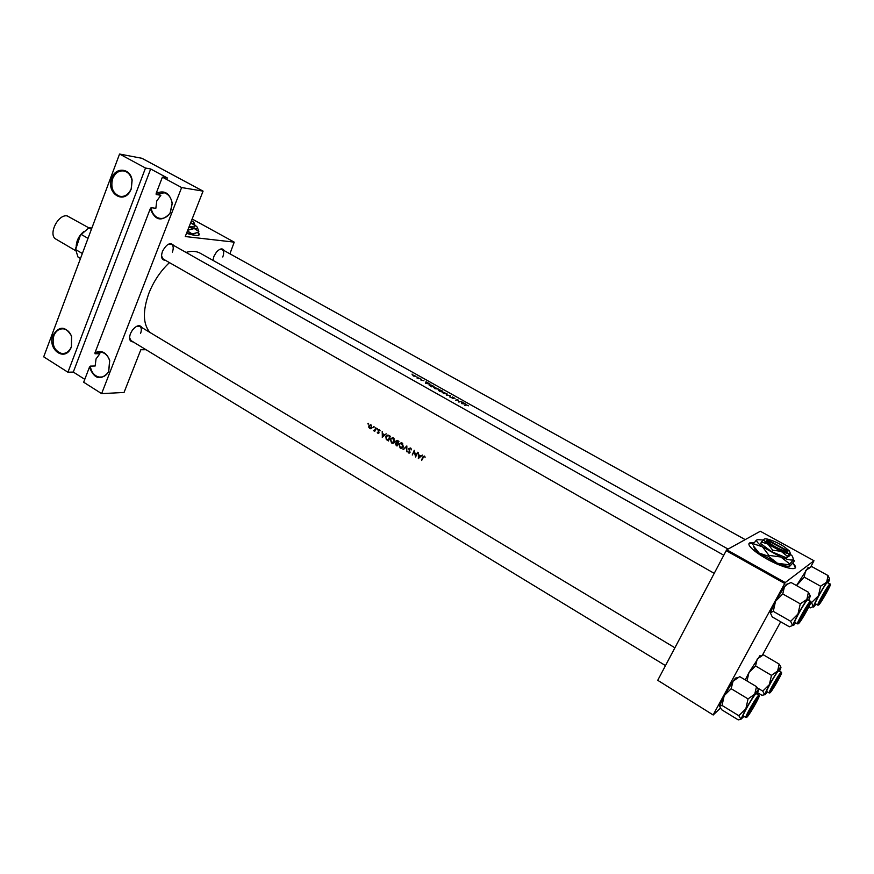<?xml version="1.0" encoding="UTF-8"?>
<svg xmlns="http://www.w3.org/2000/svg" width="874" height="874" viewBox="0 0 874 874"><rect width="100%" height="100%" fill="white"/><g stroke="black" fill="none" stroke-linecap="round" stroke-linejoin="round"><path stroke-width="1.31" d="M95.037 353.762L95.004 352.703C101.635 349.84 106.541 352.419 109.72 360.427L108.682 371.985C100.739 380.856 94.326 379.261 89.443 367.189L90.295 366.119C91.3 372.237 94.25 375.886 99.155 377.065C103.176 377.502 106.344 375.667 108.649 371.581L109.632 360.634C108.114 355.904 105.361 353.096 101.373 352.2L95.037 353.762L99.898 353.708L96.031 358.93L95.157 365.998L90.295 366.119M71.439 346.978L70.335 349.239C63.496 361.563 47.36 348.595 52.91 335.408C59.257 325.631 65.484 325.882 71.613 336.184L71.439 346.978M53.849 335.714C51.741 344.804 54.297 350.703 61.497 353.424C65.102 353.883 68.052 352.342 70.357 348.813L71.395 346.661L71.559 336.446C70.007 332.229 67.451 329.727 63.868 328.919C59.345 328.427 56.002 330.689 53.849 335.714M156.173 194.531L156.173 193.329C164.465 189.767 169.829 193.088 172.276 203.281L170.266 213.016C161.799 222.127 155.135 220.696 150.262 208.744L151.126 207.673C151.978 213.245 154.622 216.752 159.068 218.205C163.613 219.112 167.327 217.265 170.212 212.666L172.112 203.456C171.315 197.841 168.704 194.279 164.268 192.761L156.173 194.531L160.871 195.263L156.774 200.944L155.834 208.34L151.126 207.673M131.286 188.97L129.658 192.105C122.01 204.341 106.027 191.788 111.741 178.209C115.554 166.584 130.488 167.95 132.127 180.219L131.286 188.97M112.702 178.558C110.474 187.265 112.713 193.143 119.432 196.191C123.42 197.054 126.839 195.568 129.658 191.723L131.198 188.751L131.996 180.47C130.98 175.543 128.522 172.429 124.6 171.107C119.312 170.113 115.346 172.604 112.702 178.558M186.512 233.325C195.579 236.024 199.796 236.22 199.163 233.926L198.016 232.539M199.206 234.898L197.775 232.648M133.187 341.909C129.691 341.701 128.762 338.981 130.39 333.748L132.389 330.11C136.617 325.237 139.807 324.407 141.959 327.641M129.549 337.648L131.034 340.598L665.496 665.595M165.437 260.332C161.69 260.135 160.685 257.164 162.433 251.439C166.573 243.879 170.343 241.901 173.762 245.507M161.526 255.94L163.198 259.054L714.222 573.355M212.983 260.365L213.912 256.377L216.435 252.116C219.942 248.413 222.531 247.921 224.203 250.641M753.956 542.809C749.619 542.153 748.078 543.071 749.335 545.573C751.618 549.156 757.419 553.603 766.749 558.923C782.667 567.947 798.869 571.727 794.958 565.653L792.816 562.998M795.198 567.881L794.805 565.948L792.62 563.249M461.483 403.57L465.94 404.181L461.811 401.854L461.483 403.57M455.026 398.369L452.361 396.96L452.951 398.336L450.962 397.353L453.344 398.555L452.743 397.178L455.026 398.369M443.369 393.453L447.193 393.977L442.364 391.814L443.369 393.453M434.771 388.613L438.595 389.149L433.788 386.996L434.771 388.613M417.422 377.197L418.012 377.317L417.422 377.197M411.96 374.138L412.561 374.258L411.96 374.138M418.275 378.726L420.033 378.409L416.832 377.896L418.406 378.355M420.831 379.993L423.901 380.725L420.831 379.993M464.793 405.427L466.366 404.979L468.595 405.809L465.995 404.76L464.793 405.427M425.551 383.38L430.03 384.025L425.999 381.763L425.551 383.38M420.776 379.087L421.377 379.207L420.776 379.087M413.282 375.951L416.035 376.388L412.615 374.859L413.282 375.951M434.083 386.297L429.058 384.964L431.68 386.821L434.083 386.297M440.256 391.65L442.637 391.104L439.458 389.782L439.677 390.372L438.508 390.449L440.256 391.65M450.001 397.113L450.536 395.529L446.286 395.026L450.023 395.594L450.001 397.113M461.133 401.483L458.937 401.679L457.801 399.615L455.452 400.183L457.703 399.91L458.806 402.062L461.133 401.483M149.902 332.415C142.888 324.036 142.582 310.915 148.962 293.063C153.802 281.035 160.619 270.885 169.447 262.615M186.053 252.422C191.57 250.783 196.3 251.046 200.233 253.22L728.097 549.08M421.639 460.522L423.857 456.436L425.135 457.211L424.316 456.031L422.568 457.102L421.639 460.522M417.608 452.251L415.642 455.736L414.243 450.274L412.266 455.004L414.2 451.519L415.631 456.982L417.608 452.251M406.792 451.782L406.858 445.948L403.067 449.586L406.454 446.964L406.792 451.782M397.014 446.024L398.959 441.304L397.146 440.387L395.835 441.151L396.162 442.845L395.267 443.555L397.014 446.024M390.339 436.246L387.892 435.023L385.838 436.476L386.242 439.469L388.406 440.955L390.339 436.246M377.273 432.324L378.191 433.395L379.032 432.849L378.464 430.423L380.103 430.751L379.054 429.626L378.071 430.216L378.639 432.641L377.677 432.28M374.76 431.374L375.798 427.714L374.749 430.008L373.307 430.445L374.76 431.374M369.757 428.5L371.155 428.631L372.073 427.659L370.587 424.72L368.872 425.78L368.795 427.244L369.757 428.5L370.838 428.227M368.107 424.108L368.315 423.278L368.533 424.065M373.602 427.331L373.81 426.501L374.039 427.288M376.989 429.32L377.186 428.489L377.426 429.265M382.255 437.328L386.264 433.854L384.549 434.739L382.604 433.602L382.2 431.472L382.353 437.317M391.53 442.932L392.371 443.249L394.753 441.763L393.529 437.972L392.644 437.645L390.219 439.13L391.53 442.932L392.623 442.725M400.161 448.023L401.024 448.329L403.406 446.854L402.171 443.042L401.275 442.714L398.85 444.2L400.161 448.023L401.264 447.805M411.49 449.815L410.616 447.991L408.813 448.548L409.633 452.262L408.748 452.492L407.677 451.465L408.519 452.94L410.026 452.481L409.207 448.788L410.409 448.482L411.49 449.815M418.318 458.566L422.448 455.092L420.689 455.966L418.701 454.797L418.285 452.645L418.438 458.544M145.51 168.037L67.932 372.226L43.7 356.832L119.563 154.032L145.51 168.037L150.678 168.977L73.296 372.062L67.932 372.226M229.917 253.81L234.232 242.142L185.255 236.537L203.074 191.133L181.628 187.549L101.624 393.628L83.675 382.222L89.443 367.189M234.232 242.142L192.138 219.013M720.373 708.137L713.206 714.998L657.729 680.3L713.206 714.998M810.788 566.767L813.989 560.747L760.314 531.25L726.807 549.79L785.223 582.554L713.381 714.484M784.634 583.45L726.207 550.653L657.729 680.3M813.989 560.747L785.223 582.554M780.679 621.775L762.489 655.03M726.207 550.653L726.807 549.79M753.727 543.082L748.952 543.661M146.013 349.709L140.812 349.753L124.042 392.459L101.624 393.628M181.628 187.549L162.389 177.149L156.173 193.329M95.004 352.703L150.262 208.744M203.074 191.133L141.938 158.303L119.563 154.032M172.386 252.149C173.729 248.282 173.434 245.649 171.512 244.239L167.983 244.414M222.772 257C224.105 253.285 223.897 250.794 222.149 249.505L219.308 249.603M140.539 333.529C141.774 330.044 141.533 327.641 139.807 326.352L136.475 326.384M162.389 177.149L167.491 178.045L150.678 168.977M73.296 372.062L84.778 379.338M368.566 423.442L367.921 423.508M369.921 428.085L369.243 425.999L370.554 425.201L371.69 427.441L369.921 428.085M371.658 425.299L371.035 425.376M370.969 428.184L371.821 428.107M374.061 426.654L373.417 426.731M374.629 430.358L373.591 430.762M375.339 429.942L374.749 430.008M377.448 428.642L376.803 428.719M378.835 433.165L377.885 433.286M378.792 430.128L378.071 430.216M379.819 430.128L379.25 430.194M385.368 434.629L384.549 434.739M382.637 436.432L382.604 434.203L384.134 435.099L382.637 436.432L383.446 436.334M383.446 434.094L382.604 434.203M384.953 434.99L384.134 435.099M387.543 440.441L388.58 440.19M386.887 439.382L386.242 439.469M387.597 435.58L388.176 435.088M389.738 436.508L388.209 440.245L386.636 439.163L386.221 436.705L387.87 435.602L390.252 436.432M389.017 435.471L387.969 435.613M392.371 443.249L393.551 443.074L392.699 442.768M392.022 438.18L392.743 437.666M391.694 442.441L390.602 439.349L392.568 438.191L394.371 441.534L391.694 442.441M394.054 438.366L393.333 438.464M393.551 437.983L392.885 438.147M393.453 442.561L394.294 442.517M395.878 443.468L395.267 443.555M396.73 442.768L396.162 442.845M396.468 441.064L395.835 441.151M396.818 445.314L395.649 443.774L396.414 443.337L397.419 443.806L397.32 445.237M398.02 443.533L397.157 443.653M398.14 443.249L397.266 443.216M397.364 443.173L396.228 441.381L397.812 441.239L398.369 441.567L397.626 443.326M398.653 441.13L397.812 441.239M397.058 440.922L397.954 440.791M401.024 448.329L402.182 448.154L401.319 447.849M400.62 443.26L401.352 442.725M400.325 447.532L399.232 444.429L401.21 443.26L403.023 446.625L400.325 447.532M402.696 443.435L401.974 443.533M402.182 443.042L401.483 443.216M402.127 447.63L402.969 447.586M403.854 449.465L403.067 449.586M411.064 448.384L410.409 448.482M410.026 448.34L410.856 448.22M409.808 452.83L408.519 452.94M409.491 448.438L408.813 448.548M421.596 455.813L420.689 455.966M418.722 457.67L418.701 455.409L420.263 456.326L418.722 457.67L419.618 457.517M419.509 455.278L418.701 455.409M421.17 456.173L420.263 456.326M425.769 383.424L426.414 382.004M425.857 383.435L426.293 382.462M426.064 383.26L426.25 382.626L427.768 383.478L425.988 383.446M425.889 383.435L426.25 382.626M424.895 456.654L424.338 456.752M424.731 456.403L424.087 456.512M413.5 375.896L412.998 375.077L415.609 376.235L413.446 376.038M429.156 385.15L429.44 384.527M433.46 386.111L431.548 386.526L429.527 385.073L431.69 385.161L433.329 386.417M433.515 387.575L433.788 386.996M435.012 388.526L434.17 387.204L438.147 389.006L434.924 388.701M440.125 391.355L438.966 390.558L440.911 391.137L440.048 391.53M441.151 391.082L439.753 390.132L442.026 390.918L440.999 391.432M442.102 392.382L442.364 391.814M443.61 393.355L442.747 392.022L446.745 393.835L443.533 393.529M449.848 397.025L450.536 395.529M449.793 397.004L450.471 395.496M461.538 403.602L462.226 402.095M461.68 403.613L462.149 402.586M461.996 403.438L462.127 402.761L463.679 403.635L461.898 403.635M461.734 403.613L462.127 402.761M777.51 680.922L780.012 675.897C780.154 674.433 778.1 677.372 773.851 684.735C771.327 689.411 770.639 691.159 771.797 689.99L777.51 680.922M721.673 709.743L719.488 706.159L722.044 705.449L738.825 715.686L740.934 719.258L738.257 719.881L721.673 709.743M722.044 705.449L724.196 695.649L731.156 688.712L733.067 681.207L739.732 676.618L756.513 686.647L754.721 694.196L757.692 690.329L758.512 690.362L757.037 694.131M757.976 697.321C761.32 693.694 750.668 712.998 747.718 715.926L747.379 715.238C750.231 709.022 753.661 703.166 757.66 697.66L757.976 697.321M755.671 694.022C752.885 696.589 741.895 715.915 743.239 715.882L745.85 717.478C744.539 717.521 755.54 698.184 758.304 695.595L758.872 695.234L756.25 693.65L755.671 694.022M731.156 688.712L748.046 698.905L745.85 708.781L738.825 715.686M744.025 716.363L740.934 719.258L745.85 708.781L754.721 694.196L748.046 698.905M758.501 689.892L756.513 686.647M719.488 706.159L724.196 695.649L733.067 681.207L735.493 678.071L737.274 677.721M822.805 596.221C820.041 601.356 819.266 603.311 820.489 602.077L828.771 587.71C828.978 586.126 826.99 588.956 822.805 596.221M772.255 616.935L770.311 612.761L773.282 611.352L790.675 621.294L792.532 625.478L789.419 626.789L772.255 616.935M773.282 611.352L775.533 601.257L782.754 593.949L784.437 586.804L787.408 584.16L791.025 582.499L808.417 592.233L806.866 599.422L809.63 595.959L810.154 596.56L808.767 600.077M809.914 603.093C812.842 600.263 801.775 620.332 799.24 622.441L799.065 621.534C801.906 615.241 805.347 609.276 809.39 603.65L809.914 603.093M807.521 599.793C805.063 601.629 793.363 622.364 794.794 622.332L797.514 623.883C796.094 623.938 807.816 603.18 810.253 601.334L807.521 599.793M782.754 593.949L800.267 603.836L797.973 614.007L790.675 621.294M795.635 622.812L793.887 625.107L792.532 625.478L797.973 614.007L806.866 599.422L800.267 603.836M810.176 595.718L808.417 592.233M770.311 612.761L775.533 601.257L784.437 586.804L786.316 584.4L787.987 583.821M802.736 614.455C799.776 619.983 799.022 622.004 800.464 620.529L809.215 605.365C809.51 603.431 807.347 606.469 802.736 614.455M816.01 604.12L813.672 607.08L813.202 606.589L810.165 607.922L808.789 607.146M819.397 603.814L819.244 603.093C821.953 597.139 825.209 591.48 829.011 586.137L829.426 585.689C832.004 583.187 821.582 602.011 819.397 603.814M830.071 583.876L827.186 582.619C825.045 584.193 813.989 603.781 815.278 603.716L817.824 605.147C816.556 605.223 827.623 585.635 829.754 584.04L830.278 584.553M811.585 602.579L813.202 606.589L818.446 595.729L811.585 602.579L810.908 602.197M796.585 585.613L804.167 577.091L820.599 586.225L818.446 595.729L826.684 582.171L820.599 586.225M804.167 577.091L805.62 570.504L811.695 566.538L828.028 575.551L826.684 582.171C829.033 578.828 829.983 577.998 829.557 579.681L828.246 582.871M829.59 578.817L828.028 575.551M796.498 585.558L808.188 567.434M754.918 704.466L757.452 699.353C757.649 697.572 755.42 700.73 750.733 708.825C748.057 713.818 747.39 715.62 748.734 714.233L754.918 704.466M767.416 691.902L765.34 694.579L761.942 695.311L757.66 692.743M770.868 691.542L770.584 690.984C773.293 685.129 776.527 679.579 780.285 674.346L780.537 674.062C783.475 670.871 773.424 689.018 770.868 691.542M781.312 672.15L778.363 670.992C775.926 673.231 765.515 691.553 766.716 691.487L769.186 692.962C768.006 693.038 778.428 674.706 780.843 672.456L781.509 672.827M762.762 691.105L764.608 694.568L769.382 684.593L762.762 691.105L757.539 687.98M746.975 680.944L748.996 672.467L755.551 665.944L771.458 675.351L769.382 684.593L777.609 671.035L771.458 675.351M755.551 665.944L757.223 659.029L763.363 654.823L779.171 664.098L777.609 671.035C780.056 667.496 781.159 666.381 780.919 667.681L779.532 671.112M780.919 667.157L779.171 664.098M745.271 679.928L748.996 672.467L759.976 655.609M87.116 240.776L82.932 251.952M80.484 258.507L78.005 257.043L75.623 249.56L80.233 235.619L81.249 234.451L88.012 238.362M82.353 253.504L75.623 249.56M91.399 229.305L88.908 227.874L91.901 227.983M75.634 248.85L75.688 247.834M88.908 227.874L81.249 234.451M88.897 227.874L67.145 215.889C57.76 214.064 47.742 235.172 56.067 239.192L75.656 250.674M83.904 231.468C79.031 235.532 76.464 240.536 76.191 246.479M191.035 221.81L191.45 220.74M191.821 221.504L190.707 222.652M190.346 223.569L191.876 223.515L195.099 225.667L194.563 227.032L189.243 226.366M195.099 225.667L194.159 222.936M188.871 227.327L194.279 228.529C197.338 228.857 198.201 228.256 196.868 226.716L194.968 225.121M186.73 232.779L192.149 233.959L198.518 232.276L198.813 231.544L194.279 228.529L187.834 230.201L187.539 230.955L192.149 233.959L195.197 233.642M198.813 231.544L197.469 227.688M190.466 223.263L191.876 223.515C194.05 223.766 194.673 223.34 193.733 222.258L191.526 220.565M787.54 550.729L767.875 539.903L766.236 540.798C765.69 543.584 784.688 553.668 787.572 552.095L786.819 549.014C783.639 545.289 770.202 538.832 767.875 539.903M787.933 551.887L787.616 550.576M772.452 540.711C768.202 539.05 765.471 538.504 764.269 539.039L761.494 541.967L768.071 544.152L772.66 550.183L771.818 551.767L786.534 557.852L789.812 555.613L790.664 554.061L789.298 550.849L784.306 546.873M761.494 541.967L760.653 543.541L771.818 551.767M772.66 550.183L781.061 551.319L787.387 556.279L786.534 557.852M787.387 556.279L790.063 553.264C788.829 553.898 785.824 553.242 781.061 551.319L768.071 544.152L763.341 539.837M763.155 540.023L757.168 539.597L756.644 540.471C756.731 541.869 758.676 543.989 762.456 546.818L780.821 557C787.572 559.71 791.811 560.616 793.537 559.688L792.445 556.235L790.489 554.378M757.168 539.597L753.202 543.726L762.456 546.818L768.923 555.383L768.465 556.246L759.113 553.067L753.432 545.944M753.202 543.726L752.754 544.578M768.923 555.383L780.821 557L789.779 564.003L789.309 564.855L777.434 563.26L768.465 556.246M789.779 564.003L793.537 559.688L794.357 560.758L793.898 561.6L790.172 565.893L789.309 564.855M789.681 566.134C787.55 566.658 783.475 565.697 777.434 563.26L759.113 553.067L754.874 549.353L754.196 547.332M753.508 546.097L754.874 549.353M764.269 539.039L763.909 539.662M787.572 552.095L787.201 550.948L767.405 540.46C766.902 543.038 784.47 552.368 787.201 550.948M766.378 540.405L767.525 540.11M390.088 436.104L389.247 436.213M397.277 445.369L396.173 445.522M423.114 457.004L422.568 457.102M758.534 696.305C755.311 699.397 743.282 721.258 747.172 716.92C750.438 713.676 762.226 692.317 758.534 696.305M758.435 696.982L757.627 698.763M748.319 714.681L747.631 715.631M810.482 602.055C807.751 604.218 795.231 626.953 798.672 623.479C801.48 621.13 813.727 598.93 810.482 602.055M810.231 602.918L809.4 604.786M800.049 620.977L798.847 622.627M818.862 604.786C821.287 602.776 832.813 581.953 829.972 584.706C827.612 586.563 815.835 607.856 818.862 604.786M770.344 692.481C773.184 689.673 784.306 669.593 781.061 673.122C778.275 675.788 766.924 696.294 770.344 692.481M76.715 245.081L80.037 236.166M159.068 218.205L161.209 218.489M119.432 196.191L121.3 196.464M61.497 353.424L64.206 353.402M99.155 377.065L102.214 376.967M370.379 428.73L371.122 428.642M370.554 425.201L371.428 425.103M374.291 430.401L375.186 430.292M378.398 432.892L379.043 432.805M379.032 430.117L379.742 430.03M387.87 435.602L388.985 435.449M392.568 438.191L393.639 438.038M396.414 443.337L397.397 443.194M401.21 443.26L402.269 443.107M408.977 453.114L409.567 453.016M409.382 452.546L410.037 452.437M423.857 456.436L424.644 456.294M745.85 717.478L746.582 717.325M759.091 695.955L758.872 695.234M719.837 704.783L720.056 705.504M222.149 249.505L745.205 539.619M797.514 623.883L798.224 623.73M810.875 601.869L810.646 601.137M786.316 584.4L787.408 584.16M723.781 555.241L171.512 244.239M817.824 605.147L818.446 605.026M807.401 568.209L808.559 567.936M138.66 325.663L674.903 647.787M769.186 692.962L769.863 692.798M759.462 656.123L761.243 655.751M756.644 540.471L755.824 540.711M767.405 540.46L766.236 540.798"/></g></svg>
